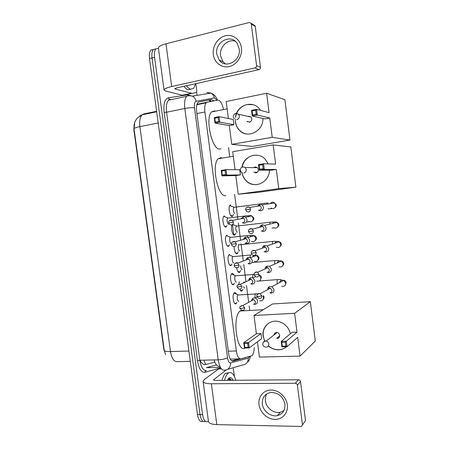 <?xml version="1.0" encoding="UTF-8"?>
<svg xmlns="http://www.w3.org/2000/svg" width="449" height="449" viewBox="0 0 449 449"><rect width="100%" height="100%" fill="white"/><g stroke="black" fill="none" stroke-linecap="round" stroke-linejoin="round"><path stroke-width="0.67" d="M227.127 225.42L225.909 227.042C223.523 227.884 221.683 218.001 223.899 216.205L224.449 215.902M229.585 244.739L228.434 246.288C226.032 247.32 224.225 237.263 226.492 235.456L226.975 235.181M232.038 264.001L230.949 265.488C228.535 266.712 226.762 256.469 229.085 254.656L229.495 254.403M234.485 283.212L233.463 284.638C231.027 286.058 229.293 275.619 231.667 273.806L232.01 273.581C232.689 273.357 233.328 273.834 233.923 275.024M236.926 302.368L235.966 303.737C233.519 305.359 231.824 294.712 234.243 292.894L234.518 292.709C235.214 292.428 235.865 292.905 236.471 294.146M233.491 214.341L232.677 216.126L232.155 216.412C229.753 217.181 227.862 206.978 230.079 205.182L230.651 204.884M235.882 233.132L234.603 235.141C232.61 235.944 230.618 228.21 231.993 224.932M238.267 251.878L237.038 253.82C235.242 253.595 234.232 251.148 234.013 246.49M240.642 270.573L239.474 272.453C238.2 272.655 237.257 271.112 236.64 267.829M236.791 262.828L236.892 262.497M243.016 289.218L241.899 291.036C241.124 291.35 240.406 290.716 239.744 289.139M238.924 284.183L239.188 281.753M223.428 109.096C221.997 103.253 220.128 100.256 217.816 100.11L207.191 102.198L206.158 102.821C204.823 104.51 204.407 107.564 204.912 111.975L236.342 350.972C237.229 356.388 238.745 359.02 240.883 358.863L251.895 355.743C253.315 354.373 254.095 351.618 254.246 347.47M134.172 123.946L133.864 129.699L163.846 349.479L165.642 354.654M249.683 310.029L249.167 306.066M248.679 302.323L246.467 285.317M245.996 281.714L243.762 264.545M243.302 261.015L241.051 243.745M240.591 240.226L238.34 222.917M237.875 219.353L234.619 194.378M229.647 156.168L228.519 147.53M202.897 421.285C200.299 422.442 198.486 420.174 197.465 414.478L200.013 414.522C201.04 420.236 202.847 422.503 205.429 421.33C202.847 422.503 201.04 420.236 200.013 414.522L152.031 57.943C151.56 53.925 151.998 51.113 153.35 49.513L155.764 48.896M139.695 115.982L143.798 113.956L137.203 118.025L134.784 121.881L134.032 128.768L164.25 350.315C164.559 351.23 166.635 351.651 170.468 351.578C171.698 358.504 173.999 361.855 177.383 361.625L190.303 361.338M197.465 414.478L149.511 58.566C149.04 54.559 149.483 51.747 150.842 50.148L153.317 49.547M214.01 100.862L211.53 99.515L199.03 101.884L197.953 102.518C196.589 104.207 196.151 107.249 196.651 111.638L228.563 353.279C229.456 358.678 231.005 361.293 233.199 361.119L246.063 357.477M208.409 421.027L207.96 421.387C205.389 422.56 203.593 420.286 202.572 414.562L154.563 57.315C154.091 53.291 154.523 50.473 155.865 48.874L158.452 48.329M196.656 92.348L197.055 95.373M202.572 414.562L200.013 414.522L152.031 57.943C151.56 53.925 151.998 51.113 153.35 49.513L150.842 50.148M241.152 291.047L241.074 290.452M238.716 272.408L238.644 271.864M236.275 253.724L236.213 253.23M233.828 234.99L232.481 224.68M231.375 216.205L231.325 215.817M229.995 205.664L229.95 205.322M198.649 102.002L209.071 100.026L211.546 101.345M239.177 358.903L231.779 360.867M224.528 380.365C225.426 376.846 226.644 374.472 228.176 373.226L228.272 373.153C231.37 371.402 233.862 373.776 235.753 380.275M222.025 380.387C222.934 376.874 224.158 374.5 225.707 373.259L228.85 372.799M227.284 380.342L228.833 378.193C230.41 377.07 231.852 377.772 233.16 380.292M231.488 380.309C230.567 378.939 229.585 378.473 228.541 378.905L229.882 380.32M231.033 380.309L229.203 378.743M287.315 404.846C288.393 412.788 282.505 419.596 274.917 419.383C267.346 419.287 259.949 412.367 258.989 404.6C257.922 396.837 263.535 390.001 271.117 390.035C278.683 389.951 286.355 396.905 287.315 404.846M262.339 404.038C263.075 411.161 270.876 417.2 277.426 415.606C282.803 414.034 285.311 410.24 284.952 404.223C283.106 396.596 278.487 392.667 271.095 392.454C264.932 393.588 262.014 397.449 262.339 404.038M283.92 410.639L280.311 412.244C273.834 413.832 266.122 407.888 265.404 400.862C265.09 398.274 265.55 395.939 266.779 393.868M233.188 367.725L234.44 376.543M220.914 368.214L218.758 368.842L221.351 368.803L218.747 368.848L204.362 379.467L203.077 381.263C203.302 382.868 206.063 383.699 211.361 383.76L295.307 383.266L298.478 379.759L215.666 380.438C214.33 380.426 213.634 380.219 213.572 379.815L226.167 369.993M203.116 381.56L208.443 421.297C208.718 423.272 211.507 424.378 216.816 424.608L301.374 426.477L305.488 420.545L300.521 381.588L297.384 385.13L302.435 424.732M297.384 385.13C297.126 383.996 296.435 383.373 295.307 383.266M298.478 379.759C299.59 379.86 300.269 380.471 300.521 381.588M195.669 83.682L193.676 88.346L190.612 89.222C189.248 88.835 187.85 87.673 186.425 85.731M190.803 89.272L188.165 89.761C186.784 89.373 185.381 88.217 183.95 86.281M278.936 337.648L278.161 337.132M245.188 347.992C237.027 353.818 231.858 316.854 240.058 311.011L241.573 310.203M243.083 310.298L244.026 310.787M264.657 341.122L263.092 336.054C261.615 326.889 270.197 319.031 279.104 321.664C285.036 323.544 288.819 327.574 290.436 333.753M297.008 332.137L286.305 341.218L287.012 346.712L297.67 337.345L300.055 356.102L315.299 341.01L310.338 301.677L294.611 313.318L297.008 332.137L292.159 332.333L281.22 341.392L286.305 341.218L285.407 342.228L285.912 346.157L287.012 346.712L281.921 346.869L281.22 341.392L281.837 342.346L282.342 346.269L281.921 346.869M268.457 345.825C270.899 347.981 273.66 349.249 276.747 349.642L278.694 349.726C281.68 349.614 284.279 348.62 286.507 346.735C283.717 349.114 280.429 350.119 276.635 349.737C273.564 349.35 270.814 348.093 268.379 345.96M294.611 313.318L253.999 315.467L256.379 333.77L260.998 333.579L261.655 338.664L249.296 347.863L244.464 348.014L243.768 342.677L256.379 333.77M257.423 341.812L259.41 357.078L300.055 356.102M310.338 301.677L272.554 303.945L253.999 315.467M285.912 346.157L282.342 346.269M285.407 342.228L281.837 342.346M244.464 348.014L244.806 347.431L244.307 343.608L243.768 342.677L248.594 342.508L260.998 333.579M244.307 343.608L247.702 343.496L248.594 342.508L249.296 347.863L248.202 347.324L247.702 343.496M244.806 347.431L248.202 347.324M277.235 338.372C280.479 338.411 280.412 333.074 277.156 332.563L276.477 332.507C275.029 332.675 274.21 333.5 274.019 334.982M264.803 341.077C261.733 333.882 262.934 327.978 268.401 323.375M278.2 338.153L277.561 337.609M255.543 172.966L255.414 172.214M255.038 167.657L255.049 166.961M225.914 195.584L225.684 195.612C217.888 197.633 211.114 164.766 218.225 158.744L220.712 157.65L222.216 158.082M241.989 167.056C243.616 156.022 257.973 151.06 265.303 159.316L268.272 163.907M275.63 164.132L263.585 163.767L264.304 169.396L276.309 169.458L278.75 188.642L295.897 187.154L290.834 146.997L273.183 144.887L275.63 164.132M263.176 168.706L259.617 169.251L259.236 170.171L258.517 164.559L263.585 163.767L262.665 164.682L263.176 168.706L264.304 169.396L259.236 170.171L271.471 170.188L276.309 169.458M269.422 170.188C269.574 182.098 254.987 189.141 246.832 181.441C244.245 179.162 242.617 176.266 241.949 172.753M273.183 144.887L232.705 151.695L235.046 169.677M278.75 188.642L238.239 194.232L235.815 175.581L240.417 174.886L239.744 169.694L226.021 169.649L226.734 175.127L221.924 175.862L221.211 170.401L226.021 169.649L225.101 170.541L221.722 171.069L221.211 170.401M238.239 194.232L258.197 192.335L295.897 187.154M262.665 164.682L259.107 165.238L259.617 169.251M258.517 164.559L259.107 165.238M235.815 175.581L221.924 175.862L222.233 174.981L221.722 171.069M240.417 174.886L226.734 175.127L225.611 174.459L225.101 170.541M222.233 174.981L225.611 174.459M255.952 172.938C258.506 171.855 259.017 170.104 257.49 167.685L255.184 166.938L253.736 167.64M242.134 166.977C243.706 160.562 247.556 156.667 253.685 155.303L256.581 155.158M256.334 184.657C252.826 184.797 249.706 183.725 246.967 181.435C244.262 179.044 242.612 176.008 242.017 172.315M220.981 148.821L219.589 149.062C211.889 149.674 204.896 117.834 211.591 111.913L214.588 110.858L215.43 111.15M247.466 121.836L247.427 121.483M235.585 116.184C237.639 104.645 252.939 99.981 259.685 109.18L260.543 110.387M269.08 112.643L256.615 109.343L257.344 115.017L269.759 118.008L272.217 137.327L289.959 140.06L284.868 99.65L266.611 93.263L269.08 112.643M256.205 114.282L252.652 114.961L252.282 115.982L251.552 110.331L256.615 109.343L255.689 110.23L256.205 114.282L257.344 115.017L252.282 115.982L264.932 118.912L269.759 118.008M262.884 118.441C263.535 131.462 247.057 139.274 239.188 130.053C237.061 127.769 235.776 125.007 235.327 121.769M266.611 93.263L226.184 101.53L228.395 118.514M272.217 137.327L231.751 144.348L229.31 125.574L233.907 124.715L233.233 119.485L219.101 116.65L219.819 122.173L215.015 123.088L214.296 117.587L219.101 116.65L218.169 117.515L214.796 118.171L214.296 117.587M231.751 144.348L252.293 146.453L289.959 140.06M255.689 110.23L252.13 110.92L252.652 114.961M251.552 110.331L252.13 110.92M229.31 125.574L215.015 123.088L215.312 122.111L214.796 118.171M233.907 124.715L219.819 122.173L218.685 121.466L218.169 117.515M215.312 122.111L218.685 121.466M249.431 122.251C251.861 121.202 252.439 119.485 251.171 117.105L248.656 116.212L248.05 116.403M235.489 117.498C236.825 110.549 240.715 106.211 247.152 104.494L253.045 104.696M246.692 133.987C243.829 133.505 241.377 132.202 239.323 130.075C236.556 127.045 235.231 123.357 235.349 119.019M240.355 290.323L241.382 290.279M269.883 292.86L271.269 293.085C273.172 292.754 274.092 291.569 274.025 289.538L271.909 286.698L269.378 286.709C268.216 287.315 267.643 288.309 267.649 289.689M269.956 292.832C271.336 292.591 272.004 291.732 271.954 290.256L270.41 288.191L268.581 288.202L269.378 286.709M245.238 282.062L243.756 282.18L243.341 282.937M243.448 286.754L244.699 288.123M237.981 271.724L239.048 271.639M266.975 272.285L268.637 272.616C270.539 272.257 271.454 271.056 271.387 269.018L269.54 266.319L267.149 266.072C265.847 266.554 265.135 267.52 265.011 268.973M267.307 272.246C268.687 271.987 269.355 271.117 269.305 269.636L267.952 267.671L266.229 267.497L267.149 266.072M240.698 265.724C240.821 268.176 241.343 269.434 242.269 269.49M235.596 253.084L236.674 252.989M264.096 251.653L265.993 252.085C267.896 251.704 268.811 250.486 268.743 248.437L267.127 245.884L264.904 245.44C263.507 245.771 262.671 246.675 262.401 248.151M264.652 251.603C266.027 251.322 266.695 250.441 266.644 248.954L265.466 247.096L263.86 246.776L264.904 245.44M273.216 241.343L238.817 244.862C237.605 245.822 238.559 251.395 239.833 250.811M233.216 234.4L234.294 234.294M233.497 224.764L232.823 224.388M236.685 225.976L236.337 226.133C235.153 227.087 236.123 232.565 237.392 232.082M261.239 230.966L263.344 231.504C265.247 231.089 266.162 229.854 266.094 227.8L264.674 225.387L262.485 224.803C261.11 225.033 260.224 225.847 259.819 227.239M261.986 230.904C263.367 230.606 264.029 229.708 263.978 228.215L262.94 226.459L261.363 226.043M230.825 215.672L231.903 215.554M230.932 205.968L230.113 205.653L229.602 205.917M234.479 207.27L233.856 207.354C232.694 208.302 233.682 213.69 234.945 213.309M258.411 210.227L260.689 210.867C262.592 210.424 263.507 209.167 263.44 207.101L262.188 204.828L260.319 204.121L257.277 206.248M259.314 210.149C260.689 209.829 261.357 208.92 261.307 207.421L260.392 205.765L258.686 205.272M234.816 303.524L235.428 303.333M235.248 293.595L234.109 293.034M238.436 294.881L237.914 295.004C236.567 296.026 237.51 302.014 238.874 301.122M253.758 304.226L254.864 304.366C256.721 304.057 257.614 302.901 257.546 300.897C257.294 299.472 256.519 298.501 255.217 297.979L252.939 298.097L251.317 300.869M253.483 304.181C254.824 303.956 255.475 303.114 255.425 301.661L253.724 299.539L252.085 299.629L252.939 298.097M232.374 284.408L233.053 284.155M232.694 274.496L231.532 273.941M235.848 275.714L235.366 275.86C234.047 276.881 235.012 282.752 236.365 281.972M250.868 283.953L252.243 284.172C254.1 283.835 254.993 282.662 254.92 280.653L252.854 277.852L250.665 277.757C249.487 278.228 248.836 279.138 248.701 280.473M250.839 283.875C252.186 283.628 252.838 282.78 252.781 281.315L251.277 279.284L249.695 279.216L250.665 277.757M229.922 265.247L230.612 264.977M230.101 255.313L228.951 254.796M233.256 256.502L232.812 256.665C231.521 257.681 232.509 263.44 233.85 262.772M248 263.619L249.61 263.928C251.468 263.563 252.36 262.368 252.287 260.353L250.463 257.681L248.381 257.395C247.113 257.754 246.349 258.613 246.097 259.982M248.196 263.518C249.543 263.249 250.188 262.384 250.138 260.92L248.802 258.978L247.304 258.776L248.381 257.395M227.469 246.041L228.159 245.76M227.463 236.034L226.358 235.602M230.651 237.246L230.253 237.414C228.99 238.43 229.995 244.088 231.336 243.526M245.148 243.223L246.978 243.622C248.83 243.229 249.723 242.022 249.65 239.996L248.028 237.454L246.086 237.021C244.756 237.246 243.902 238.043 243.515 239.401M245.541 243.1C246.888 242.814 247.534 241.938 247.483 240.468L246.299 238.615L244.896 238.307L246.086 237.021M225.016 226.784L225.701 226.504M224.814 216.71L223.765 216.351M228.041 217.939L227.682 218.113C226.453 219.123 227.475 224.68 228.81 224.231M242.32 222.777L244.335 223.265C246.187 222.844 247.079 221.615 247.006 219.583L245.564 217.17L243.762 216.62L240.967 218.747M242.881 222.631C244.228 222.322 244.873 221.43 244.817 219.954L243.768 218.197L242.258 217.816M241.427 47.813C242.555 56.131 236.758 64.942 229.226 66.581C221.716 68.349 214.336 62.692 213.326 54.542C212.209 46.421 217.72 37.649 225.241 35.808C232.75 33.843 240.411 39.461 241.427 47.813M216.783 54.183L219.247 60.172C225.712 69.354 241.253 60.738 239.216 48.812L237.151 43.345C230.792 33.299 214.605 42.155 216.783 54.183M225.347 63.893L222.985 61.709L220.554 55.799C219.146 47.341 227.536 38.732 235.08 41.123M195.82 83.649L196.791 91.046L196.421 92.528L182.395 95.216L165.737 91.108L164.059 90.154C163.913 88.986 166.456 87.791 171.686 86.55L255.01 67.928C256.098 67.563 256.62 66.778 256.581 65.565L260.476 67.333C260.515 68.523 259.999 69.298 258.927 69.657L176.704 87.886L174.773 88.79L175.166 89.025L191.566 93.274M196.421 92.528L182.524 95.222M164.031 89.935L158.446 48.296C158.244 46.724 160.759 45.226 165.978 43.8L249.206 22.506L251.008 23.23L251.277 24.005L256.581 65.565M253.78 24.959L255.004 25.722L255.268 26.48L260.476 67.333M208.97 100.043L210.227 101.603M219.881 366.289L219.668 366.294C217.378 366.715 215.503 364.588 214.044 359.918M163.846 349.479L164.132 349.468M133.864 129.699L134.15 129.643M230.416 359.105L240.153 358.88M228.288 351.202L236.342 350.972M196.909 113.575L204.912 111.975M196.988 104.308L207.191 102.198M199.917 360.238C201.652 363.527 203.582 364.942 205.709 364.481L214.83 362.158M134.032 128.768C134.133 128.128 136.086 127.421 139.88 126.635L170.468 351.578L188.917 351.028M156.684 111.801L142.142 114.821C139.998 117.066 139.241 121.005 139.88 126.635L158.194 122.998M149.511 58.566L154.563 57.315M143.798 113.956L156.617 111.29M205.709 364.481L203.891 360.149M216.861 100.301L214.757 97.927L214.308 97.904L196.106 101.278C194.653 101.833 194.114 104.016 194.49 107.811L227.52 357.696C228.114 361.31 229.158 363.061 230.651 362.938L248.331 358.117L249.644 356.517M206.882 92.443L210.935 93.089C212.708 94.15 213.831 95.755 214.308 97.904M220.717 367.899L205.019 372.305C201.399 372.704 198.89 368.859 197.487 360.772L164.149 112.396C163.324 103.887 164.704 99.038 168.285 97.837L188.008 94.739L190.909 95.777M230.651 362.938C230.517 367.304 228.507 369.74 224.618 370.234C221.57 370.571 219.432 367.097 218.208 359.823L199.827 360.244C201.068 367.422 203.285 370.846 206.484 370.509C205.541 370.633 205.053 371.233 205.019 372.305M248.331 358.117C248.218 362.197 246.321 364.476 242.64 364.953L227.553 369.375M207.814 92.505L209.29 93.358M227.52 357.696C225.46 358.897 222.356 359.61 218.208 359.823L184.825 108.478L166.579 112.228L199.827 360.244L197.487 360.772M194.49 107.811C192.194 107.485 188.973 107.709 184.825 108.478C184.157 102.647 184.758 98.595 186.627 96.322L188.21 95.424L192.498 96.125C194.383 97.259 195.59 98.976 196.106 101.278M170.222 99.28L168.555 100.189C166.579 102.462 165.922 106.475 166.579 112.228L164.149 112.396M168.285 97.837L169.245 99.145L170.132 99.296M188.008 94.739L188.288 95.407M220.442 367.434L206.327 367.68L216.491 364.975M244.57 357.875L245.362 357.859M232.419 361.136L233.199 361.119M209.071 100.026L211.53 99.515M211.361 383.76L216.816 424.608M213.87 379.383L213.982 380.219M218.865 368.792L221.306 368.747M263.215 342.357L265.443 340.976L266.15 341.044C267.621 341.453 268.502 342.43 268.799 343.968C268.861 345.848 268.008 346.909 266.246 347.15M241.41 167.46L242.892 166.747L245.3 167.539L246.243 169.453C246.31 171.4 245.468 172.601 243.706 173.067M234.967 113.732L235.972 113.328L238.599 114.265L239.328 115.943C239.396 117.907 238.554 119.159 236.797 119.687M256.879 296.385L258.686 298.394C260.678 298.815 261.722 297.979 261.818 295.891L260.207 293.725C259.034 293.298 258.085 293.579 257.372 294.55M261.818 295.891L258.557 296.52L256.873 296.346C256.654 294.589 257.765 293.719 260.207 293.725L270.41 288.191M278.167 279.559L277.605 279.592C277.117 280.277 276.982 281.512 277.196 283.297L277.286 283.802M281.753 286.187C284.262 286.675 285.581 285.626 285.704 283.027L283.695 280.35C281.635 279.761 280.294 280.485 279.671 282.516M254.083 274.833L255.689 276.775C257.771 277.342 258.882 276.522 259.028 274.305L257.619 272.246C256.424 271.718 255.43 271.948 254.639 272.936M259.028 274.305L254.083 274.805C253.881 272.936 255.06 272.083 257.619 272.246L267.952 267.671M275.697 260.476L275.13 260.521C274.67 261.161 274.535 262.334 274.726 264.04M279.014 266.728C281.641 267.413 283.044 266.375 283.229 263.619L281.472 261.077C279.452 260.325 278.043 260.942 277.252 262.929M256.227 252.652L251.283 253.202C251.698 254.364 252.175 254.987 252.714 255.088C254.864 255.801 256.037 254.987 256.227 252.652L254.993 250.705C253.803 250.082 252.776 250.261 251.906 251.249M276.309 247.219C279.02 248.084 280.502 247.062 280.748 244.161L279.211 241.753C277.28 240.866 275.832 241.36 274.867 243.24M275.871 241.523C276.517 241.242 275.445 241.197 272.644 241.394L272.195 244.149M253.421 230.943L248.471 231.532L249.756 233.34C251.962 234.187 253.18 233.385 253.421 230.943L252.338 229.102C251.165 228.395 250.115 228.524 249.178 229.49M270.725 222.16L270.158 222.216L269.703 224.152M273.626 227.66C276.41 228.693 277.953 227.688 278.257 224.652L276.91 222.378C275.114 221.391 273.649 221.75 272.526 223.456M250.604 209.167L245.654 209.801L246.81 211.53C249.055 212.5 250.323 211.709 250.604 209.167L249.65 207.432C248.516 206.658 247.45 206.736 246.456 207.663M270.966 208.05C273.8 209.24 275.4 208.252 275.765 205.092L274.575 202.942C272.936 201.893 271.493 202.112 270.242 203.605M267.918 202.83L267.284 204.054M268.031 208.561L268.721 209.088M239.817 308.227L241.798 310.259C243.65 310.54 244.604 309.698 244.654 307.745L242.887 305.522L240.338 306.358M244.654 307.745L241.405 308.396L239.811 308.188C239.53 306.605 240.557 305.718 242.887 305.522L253.724 299.539M256.239 293.775L255.582 293.809C255.021 294.533 254.847 295.812 255.071 297.642M259.741 300.808C262.143 301.139 263.378 300.05 263.451 297.547L262.884 296.048M237.033 286.978L238.817 288.96C240.765 289.375 241.787 288.544 241.876 286.468L240.305 284.335L237.616 285.053M241.876 286.468L237.027 286.95C236.758 285.267 237.852 284.397 240.305 284.335L251.277 279.284M253.691 274.384L253.028 274.429L252.484 277.718M256.935 281.046C259.455 281.557 260.779 280.479 260.903 277.819L259.107 275.209M255.116 276.472L254.953 276.898M234.243 265.673C234.698 266.874 235.231 267.52 235.854 267.593C237.88 268.137 238.958 267.318 239.093 265.129L237.701 263.092C236.601 262.603 235.663 262.8 234.894 263.686M239.093 265.129L234.243 265.651C233.957 263.889 235.108 263.035 237.701 263.092L248.802 258.978M251.137 254.942L250.469 254.993L249.902 257.457M254.145 261.228C256.772 261.907 258.169 260.841 258.343 258.035L256.559 255.442L255.133 255.094M253.82 255.43L252.484 256.935M231.448 244.301C231.836 245.418 232.318 246.041 232.902 246.164C234.995 246.838 236.123 246.024 236.297 243.723L235.063 241.792C233.968 241.22 233.009 241.371 232.172 242.247M236.297 243.723L231.443 244.29C231.196 242.421 232.402 241.584 235.063 241.792L246.299 238.615M248.572 235.444L247.904 235.501L247.382 237.156M251.373 241.354C254.083 242.196 255.554 241.147 255.784 238.2L254.196 235.731C252.473 234.911 251.092 235.293 250.059 236.887M233.491 222.261L228.642 222.867L229.961 224.68C232.105 225.465 233.284 224.663 233.491 222.261L232.397 220.425C231.325 219.786 230.348 219.892 229.456 220.734M245.996 215.89L227.682 218.113M248.628 221.43C251.401 222.429 252.927 221.385 253.214 218.315L251.805 215.969C250.2 215.065 248.819 215.335 247.668 216.766M165.978 43.8L171.686 86.55M255.268 26.48L251.277 24.005M175.088 88.414L175.166 89.025M182.395 95.216L191.442 93.269M258.927 69.657L255.01 67.928M209.722 100.043L211.159 101.418M196.858 104.74L206.158 102.821M242.163 290.862L240.967 290.946M239.8 272.24L238.599 272.341M237.431 253.578L236.23 253.696M235.057 234.872L233.856 235.007M232.677 216.126L231.482 216.278M236.196 303.575L234.973 303.647M233.761 284.436L232.531 284.526M231.319 265.252L230.084 265.365M228.872 246.03L227.637 246.153M226.414 226.756L225.185 226.902M248.028 361.815C249.116 360.614 249.925 358.779 250.447 356.304M217.451 100.183C216.463 97.495 214.953 95.446 212.916 94.049L210.935 93.089L192.498 96.125C189.579 95.581 187.626 95.648 186.627 96.322L168.555 100.189L169.245 99.145M155.865 48.874L153.35 49.513M228.272 373.153L225.802 373.186M277.426 415.606L280.311 412.244M263.288 309.698L240.058 311.011M277.156 332.563L266.15 341.044C263.889 341.094 262.749 342.217 262.727 344.405C263.047 345.96 264.018 346.858 265.634 347.099M279.705 335.903L276.651 338.333M233.3 156.252L218.225 158.744M240.153 170.339L241.354 172.321M257.49 167.685L245.3 167.539C242.297 166.282 240.585 167.213 240.153 170.323M257.445 172.203L253.702 172.225M227.132 108.815L211.591 111.913M233.233 116.965L234.221 118.789M251.171 117.105L238.599 114.265C235.551 112.738 233.761 113.625 233.227 116.925M250.104 122.033L246.967 121.393M285.429 284.789L286.125 282.415C285.497 280.984 284.688 280.299 283.695 280.35L271.909 286.698M279.845 282.421L281.147 279.884C280.743 279.733 282.174 279.458 277.605 279.592L259.281 280.99M256.626 281.192L257.226 281.147M282.887 265.527C283.645 264.792 283.903 263.978 283.661 263.086C283.268 261.947 282.539 261.279 281.472 261.077L269.54 266.319M277.426 262.85L278.503 260.723C278.178 260.538 279.216 260.308 275.13 260.521L251.794 262.603M280.311 246.237C281.175 245.244 281.467 244.402 281.186 243.712C280.956 242.797 280.294 242.14 279.211 241.753L267.127 245.884M251.283 253.202C251.114 251.199 252.355 250.368 254.993 250.705L265.466 247.096M239.003 244.744L238.447 244.52M277.701 226.936C278.711 225.78 279.048 224.898 278.706 224.281C278.908 223.95 278.313 223.316 276.91 222.378L264.674 225.387M273.256 222.277C273.823 221.986 272.79 221.969 270.158 222.216L236.337 226.133M248.471 231.532C248.314 229.428 249.605 228.62 252.338 229.102L262.94 226.459M236.522 226.01L232.677 224.528M273.974 227.862L271.987 228.098M261.47 226.032L262.631 224.792M275.018 207.629C276.242 206.299 276.646 205.356 276.225 204.8L274.575 202.942L262.188 204.828M270.382 203.582L270.59 203.178M245.654 209.801C245.266 208.224 247.023 206.321 249.65 207.432L260.392 205.765M234.036 207.225L229.927 205.704M233.856 207.354L267.66 202.982M271.858 208.521L268.968 208.937M259.045 205.255L260.319 204.121M238.122 294.875L234.069 293.074M263.484 295.711L263.995 296.8C264.085 298.007 263.821 298.849 263.187 299.315M257.053 296.974L255.217 297.979M237.914 295.004L258.147 293.809M235.573 275.731L231.499 273.985M259.264 275.136C260.437 275.405 261.166 276.084 261.458 277.168L260.583 279.716M255.453 276.668L252.854 277.852M235.366 275.86L254.061 274.367M250.463 257.681L256.559 255.442C257.412 255.363 258.197 256.042 258.91 257.485C259.174 258.315 258.854 259.185 257.945 260.1M233.014 256.531L228.911 254.841M232.812 256.665L250.469 254.993M252.697 256.856L253.5 255.391M248.028 237.454L254.196 235.731C255.094 235.809 255.818 236.477 256.362 237.746C256.699 238.47 256.334 239.373 255.262 240.468M230.455 237.28L226.324 235.646M230.253 237.414L247.904 235.501C250.407 235.304 251.395 235.343 250.868 235.63M245.564 217.17L251.805 215.969L253.803 217.95C254.224 218.59 253.797 219.55 252.529 220.824M249.077 221.677L246.709 221.991M228.642 222.867C228.389 220.925 229.641 220.111 232.397 220.425L243.768 218.197M227.884 217.978L223.731 216.396M247.859 216.727L248.112 216.233M248.174 216.025C248.628 215.733 247.68 215.711 245.328 215.958M242.466 217.804L243.762 216.62M219.247 60.172L222.985 61.709M255.004 25.722L251.008 23.23"/></g></svg>
